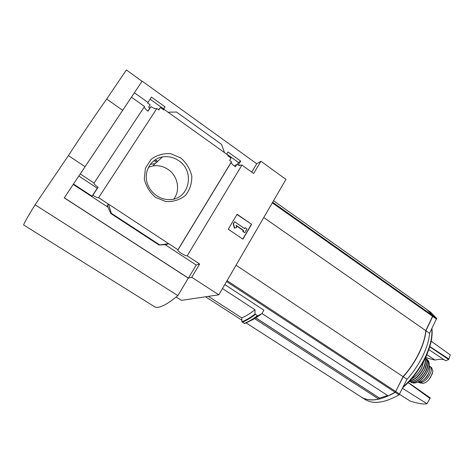<?xml version="1.0" encoding="UTF-8"?>
<svg xmlns="http://www.w3.org/2000/svg" width="474" height="474" viewBox="0 0 474 474"><rect width="100%" height="100%" fill="white"/><g stroke="black" fill="none" stroke-linecap="round" stroke-linejoin="round"><path stroke-width="0.71" d="M213.253 191.887L212.844 192.373M155.235 159.75L157.629 161.403L155.235 159.75M155.276 159.726L157.664 161.373M226.726 154.05L238.535 162.499L240.721 161.107L227.994 151.982L226.661 154.157M238.535 162.499L237.261 164.585M234.31 165.983L236.864 164.365L239.897 165.616L240.223 165.076L239.512 165.515M238.309 165.088L240.721 161.107M166.688 244.448L168.661 243.654L177.946 249.751L177.845 250.112L231.259 162.286C231.46 163.637 232.858 165.112 235.448 166.706L236.864 164.365M177.946 249.751L231.466 161.758L229.617 160.437L231.057 158.085L227.846 155.786L228.178 155.247L168.033 112.208L176.494 112.03L221.512 144.369L224.504 152.616M150.086 99.202L163.477 108.789L165.1 106.893L151.461 97.111L147.953 102.437M251.741 172.103L256.724 163.755L142.147 81.137L133.97 93.39L134.397 92.762L147.995 102.467L147.639 103.006L150.169 104.813L148.617 107.171L149.879 108.066L147.882 111.106M163.477 108.789L163.05 109.447M163.726 109.932L164.152 109.435L163.797 109.98L160.39 107.545L158.831 109.927L156.858 108.516C155.685 109.079 153.736 108.445 151.016 106.626L149.879 108.066M163.311 109.636L165.1 106.893M158.559 109.731L160.39 107.545M164.152 109.435L168.033 112.208M180.724 157.919L170.723 153.718C163.388 153.173 156.847 155.057 151.099 159.365L145.423 168.205L144.315 178.965C146.028 186.406 149.849 192.592 155.768 197.516L165.959 201.557C173.312 201.912 179.782 199.892 185.352 195.495C189.801 189.967 191.952 183.533 191.798 176.186C190.145 168.928 186.454 162.843 180.724 157.919M110.928 213.561L111.289 213.253L108.499 204.14L107.16 205.402L110.875 213.561L159.092 245.028L168.661 243.654L98.622 197.652L156.858 108.516M151.016 106.626L148.012 111.2C145.714 109.494 144.493 108.007 144.351 106.745L93.935 183.237C94.267 184.25 95.659 185.589 98.1 187.254L92.827 195.288C95.695 197.095 97.632 197.883 98.622 197.652M93.941 182.988L80.254 173.928L134.397 92.762M177.845 250.112C177.975 251.658 185.506 256.256 187.2 255.83L241.93 165.082L240.223 165.076M241.93 165.082L253.655 173.472L260.931 161.267L285.952 179.379L218.822 294.828L191.763 277.284L199.673 264.024L187.2 255.83M360.714 396.667L361.899 397.425C369.921 402.047 381.031 400.352 395.233 392.348L403.208 376.741C415.574 363.28 424.864 344.254 425.901 330.757L432.993 315.838L427.72 310.115M364.34 398.995L365.537 399.766C373.636 404.435 384.811 402.799 399.061 394.86L406.994 379.271C419.371 365.857 428.615 346.844 429.58 333.323L436.643 318.421L430.777 312.301L428.36 310.589M403.208 376.741L406.994 379.271M425.901 330.757L429.58 333.323M360.572 396.572L361.757 397.336C366.183 399.938 371.829 400.518 378.685 399.078L379.224 397.994M254.544 318.617L378.685 399.078M224.8 284.548L263.858 310.132L261.938 313.569C257.37 317.053 253.294 319.565 249.697 321.099M176.186 297.008L181.447 300.35L218.822 294.828M222.472 288.553L254.988 309.765L255.053 314.061L257.767 315.826C252.778 319.535 248.388 322.077 244.602 323.458L241.953 321.751L241.728 317.876L208.37 296.374M261.938 313.569L257.767 315.826M131.458 97.2L144.422 106.413M80.254 173.928L78.832 176.026L97.271 188.208L98.1 187.254M153.789 306.269L154.637 306.796C158.594 308.852 166.333 305.132 177.851 295.634L188.297 278.143L64.251 197.877L142.147 81.137M64.251 197.877L73.215 184.433L108.244 207.387M78.832 176.026L73.215 184.433M92.827 195.288L92.033 196.189L73.494 184.031M164.97 244.56L196.224 265.043L199.673 264.024M111.289 213.253L159.572 244.809M159.092 245.028L166.777 244.501M237.101 214.266L228.237 229.209L242.913 239.21L251.635 224.303L237.101 214.266M256.724 163.755L260.931 161.267M142.052 81.285L126.374 69.98L106.68 99.06L122.689 110.3M196.224 265.043L188.421 278.114L191.763 277.284M188.421 278.114L64.304 197.794M85.059 166.688L68.398 155.591C81.575 135.404 98.669 110.187 106.68 99.06M177.851 295.634L35.064 204.804L68.398 155.591M23.813 225.085L23.7 225.014C23.392 224.403 27.178 217.667 35.064 204.804M155.182 163.66L150.377 164.235M173.78 199.003C180.635 190.341 177.863 175.878 168.104 169.443C163.317 166.244 158.174 165.082 152.681 165.965L148.486 167.233M178.662 160.662C173.638 157.267 168.246 156.017 162.481 156.924C151.947 158.689 144.582 169.461 146.579 180.476C148.451 191.508 159.228 200.218 169.959 199.572C189.31 199.4 195.424 171.274 178.662 160.662M236.976 214.473L251.635 224.303M251.356 224.409L242.759 239.109M244.507 228.521L245.2 227.692L244.655 228.622L234.612 221.725L233.51 223.592L234.541 228.018L236.615 227.579L236.099 225.375L243.565 230.488L243.014 231.419L244.833 232.669L247.019 228.942L245.2 227.692M236.615 227.579L234.28 228.118L233.249 223.698L234.612 221.725M244.833 232.669L242.747 231.519L243.292 230.589L236.182 225.713M97.271 188.208L92.033 196.189M254.988 309.765C249.952 313.675 245.532 316.383 241.728 317.876M261.974 313.504L388.141 395.867L395.079 392.247L395.713 391.518L403.054 376.64C415.425 363.179 424.716 344.148 425.753 330.651L432.851 315.737L427.062 309.664L273.528 200.751M236.052 265.197L403.054 376.64M263.763 217.536L425.753 330.651M425.776 356.987L427.755 358.279L435.025 360.068C438.894 359.174 441.863 359.043 443.942 359.683M428.816 349.622L445.643 360.738L448.688 359.535L450.3 354.913L431.192 341.215M429.752 346.79L448.688 359.535M429.823 346.547L448.931 359.031M435.025 360.068L426.831 354.653M399.558 394.356L410.034 400.998C418.222 403.623 423.845 404.523 426.902 403.706L430.285 397.929L408.268 382.494M430.036 398.45L408.132 382.637M402.539 388.336L426.902 403.706M379.467 398.077L387.625 395.529M429.977 366.426L431.607 367.534L432.892 371.231L431.423 375.467L428.733 379.846C426.487 382.234 424.426 383.389 422.547 383.312L419.294 382.648M429.551 366.171L429.823 366.319C434.729 368.766 426.387 383.193 420.693 382.068L419.976 381.985M429.243 365.519C430.285 367.48 430.013 370.2 428.413 373.672C425.243 379.336 421.73 382.168 417.878 382.168M429.243 371.646C428.33 375.058 426.446 377.814 423.596 379.917M155.034 159.88L157.463 161.557M432.91 316.549L436.56 319.132M432.993 315.838L436.643 318.421M395.233 392.348L399.061 394.86M395.867 391.619L399.689 394.137M255.053 314.061C250.082 317.787 245.716 320.353 241.953 321.751M255.296 314.535C250.331 318.25 245.965 320.797 242.202 322.19M257.269 315.814C252.287 319.512 247.908 322.053 244.128 323.428M272.307 202.842L432.762 316.448M272.651 202.256L432.851 315.737M226.548 281.538L395.079 392.247M227.07 280.644L395.713 391.518M431.778 328.861C432.525 337.02 430.232 346.701 424.894 357.911C419.283 369.145 412.096 378.756 403.321 386.748M255.818 317.841L379.692 398.225M422.547 383.312L420.693 382.068M420.474 383.069L419.129 382.174M420.58 366.55L415.645 373.785M423.821 360.904L421.747 367.623C419.075 372.801 415.686 376.546 411.568 378.862M423.839 360.868L421.771 367.706C419.081 372.914 415.668 376.646 411.539 378.892M421.196 368.873L418.038 373.5M424.941 358.717C425.569 361.419 424.959 364.737 423.104 368.659C419.36 375.568 414.975 379.579 409.945 380.699M425.119 358.35C425.925 361.111 425.338 364.589 423.371 368.778C419.419 376.012 414.845 380.089 409.666 381.001M424.674 369.732C419.751 378.305 414.59 382.228 409.198 381.511C414.632 382.269 419.81 378.365 424.728 369.791C427.192 364.352 427.424 360.335 425.421 357.734C427.382 360.305 427.133 364.305 424.674 369.732M426.707 362.9L424.686 369.809C422.008 374.993 418.613 378.655 414.495 380.788M424.271 370.609L421.647 374.715M426.096 358.729C428.514 361.022 428.449 365.027 425.901 370.751C422.293 378.483 414.027 384.254 410.377 381.766M425.907 358.385L426.873 359.156C428.804 361.674 428.573 365.578 426.173 370.875C421.546 379.004 416.599 382.85 411.343 382.417L412.179 382.731M427.275 371.746C422.903 379.49 418.151 383.253 413.032 383.033C418.252 383.294 423.027 379.567 427.358 371.847C429.634 366.858 429.877 363.072 428.087 360.489C429.817 362.995 429.551 366.746 427.275 371.746M427.85 360.216L425.901 358.38M427.287 371.877C425.03 376.297 422.127 379.573 418.572 381.706M432.294 373.648L430.262 377.778M93.935 183.237L144.351 106.745M361.899 397.425L365.537 399.766M205.544 296.789L241.858 320.163M245.852 322.735L361.757 397.336M154.637 306.796L23.7 225.014M152.681 165.965L162.481 156.924M110.875 213.561L159.074 245.052M257.714 315.85C252.701 319.571 248.269 322.119 244.418 323.505M402.894 387.619C411.977 379.591 419.407 369.791 425.184 358.22C430.647 346.749 432.892 336.854 431.933 328.547M255.753 317.882L379.55 398.207M154.05 160.579L156.61 162.345M419.289 382.654L418.637 382.216M411.462 378.981C415.645 376.717 419.093 372.949 421.807 367.688L423.892 360.761M429.841 378.436L432.555 372.92"/></g></svg>
